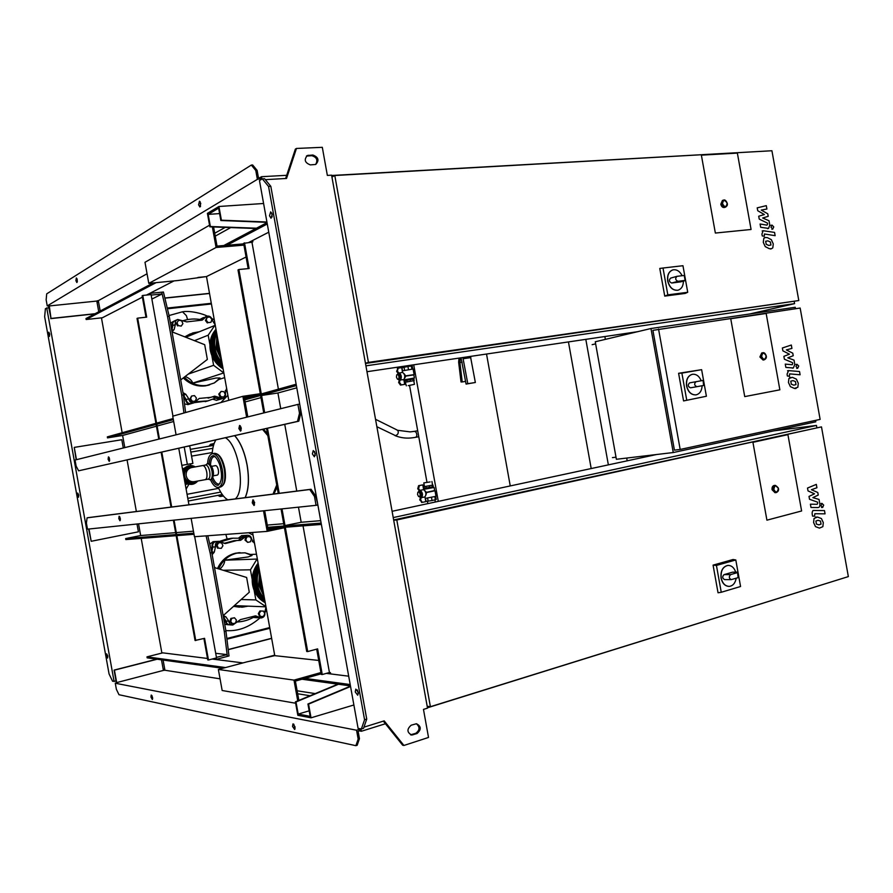 <?xml version="1.0" encoding="UTF-8"?>
<svg xmlns="http://www.w3.org/2000/svg" width="893" height="893" viewBox="0 0 893 893"><rect width="100%" height="100%" fill="white"/><g stroke="black" fill="none" stroke-linecap="round" stroke-linejoin="round"><path stroke-width="1.34" d="M795.987 384.593L795.44 381.557L792.984 380.608L790.774 381.166L791.321 384.213L793.799 385.162L795.987 384.593M796.389 379.134L792.392 377.337L788.91 378.498L788.452 382.461L790.372 386.636L794.39 388.433L797.84 387.249L798.286 383.276L796.389 379.134M799.525 371.521L788.552 370.617L787.068 374.178L787.403 376.042L789.445 376.221L789.613 373.888L800.106 374.781L799.525 371.521M795.976 366.521L797.706 368.251L798.733 366.018L797.002 364.299L795.976 366.521M797.002 364.299L795.998 364.478M782.882 350.849L789.445 354.197L783.864 356.34L784.389 359.209L792.482 362.636L792.671 363.652L792.281 364.724L785.26 364.121L785.851 367.403L793.341 367.994L794.803 364.433L794.022 360.113L787.771 357.836L793.23 355.727L792.772 353.181L786.342 349.911L791.924 348.404L791.321 345.044L782.368 347.98L782.882 350.849M770.938 245.039L770.391 241.992L767.902 240.864L765.658 241.244L766.205 244.291L768.717 245.419L770.938 245.039M771.351 239.681L767.31 237.594L765.055 237.549L763.772 238.464L763.292 242.338L765.234 246.613L769.308 248.689L771.496 248.723L772.813 247.796L773.271 243.912L771.351 239.681M774.555 232.414L763.147 230.718L761.919 234.066L762.254 235.931L764.319 236.265L764.397 233.988L775.135 235.674L774.555 232.414M770.972 227.202L772.724 229.043L773.762 226.922L772.01 225.092L770.972 227.202M757.733 210.726L764.375 214.543L758.715 216.229L759.229 219.098L767.433 223.105L767.623 224.121L766.953 225.136L760.11 224.009L760.691 227.291L768.572 228.396L769.788 225.058L769.007 220.727L762.667 218.004L768.214 216.34L767.757 213.795L761.249 210.078L766.897 209.018L766.294 205.658L757.208 207.857L757.733 210.726M821.035 524.113L820.488 521.077L818.055 520.306L815.878 521.032L816.425 524.091L818.881 524.861L821.035 524.113M821.415 518.554L817.475 517.036L814.036 518.476L813.59 522.528L815.499 526.624L819.461 528.12L822.866 526.658L823.301 522.606L821.415 518.554M824.485 510.595L813.981 510.461C812.552 510.528 811.96 511.789 812.217 514.245L812.552 516.109L814.561 516.132L814.851 513.732L825.065 513.843L824.485 510.595M820.98 505.795L822.687 507.414L823.692 505.081L821.984 503.462L820.98 505.795M808.031 490.916L814.505 493.807L809.013 496.419L809.527 499.287L817.519 502.134L817.709 503.15L817.207 504.288L810.409 504.199L810.989 507.47L818.066 507.548C819.484 507.47 820.075 506.208 819.819 503.775L819.037 499.444L812.864 497.624L818.245 495.068L817.787 492.512L811.436 489.71L816.928 487.745L816.325 484.386L807.506 488.047L808.031 490.916M408.224 385.631L414.441 384.347L408.224 385.631M405.679 382.159L414.185 380.619L405.266 382.171L406.337 385.798M405.288 380.541L413.481 379.023M404.161 379.826L414.341 378.007M404.696 378.163L405.824 376.087L404.071 373.687M405.534 375.875L414.039 374.625M402.274 370.852L413.102 369.032M405.824 376.087L413.839 374.893M398.791 378.878L399.048 376.533L397.999 374.524L399.071 374.368L400.109 376.377L399.852 378.721L397.485 379.201L399.852 378.721M397.999 374.524L396.704 374.859L396.459 377.192L397.485 379.201M399.048 376.533L400.109 376.377M402.531 370.774L401.984 367.737L407.922 366.454L412.231 365.985L412.767 368.932M404.596 370.282L404.049 367.202M408.469 369.546L407.922 366.454M411.863 369.021L411.316 365.951M414.185 380.619L413.906 379.079L410.155 379.536L404.987 380.619L405.266 382.171M413.113 379.079L413.392 380.63M410.155 379.536L410.434 381.088M406.784 380.184L407.063 381.724M397.318 374.703L398.256 373.598C400.689 375.149 401.057 377.214 399.372 379.815L398.021 379.123M397.418 371.153L396.615 371.365L398.122 373.363L402.542 372.359L401.694 367.615L398.166 368.15L397.418 371.153L398.925 373.151M399.305 380.284L398.401 379.525M397.575 374.145L398.066 373.285M400.153 379.949L399.35 380.15L398.624 382.494L400.499 385.095L404.708 384.37L403.848 379.637L400.153 379.949L399.428 382.293L401.303 384.905L404.708 384.37M396.615 371.365L397.988 368.206M399.093 372.872C401.504 374.803 401.939 377.237 400.399 380.172M402.542 372.359C404.964 374.279 405.4 376.712 403.848 379.637M190.488 463.891L192.877 463.422L189.729 445.987L187.173 446.377M192.877 463.422L187.34 464.371L184.215 447.047M187.34 464.371L181.837 465.353M751.08 229.479L715.36 233.051L701.373 155.148L737.372 153.105L751.08 229.479L715.36 233.051L701.373 155.148L737.372 153.105L751.08 229.479M683.402 281.116C683.324 286.028 681.504 289.064 677.954 290.214C672.965 290.605 669.594 287.524 667.841 280.971C667.171 275.089 668.89 271.383 673.009 269.853C676.771 269.273 679.819 271.226 682.129 275.703M678.066 290.18L677.82 290.247C672.82 290.638 669.449 287.568 667.696 281.016C667.026 275.223 668.701 271.528 672.719 269.932M684.261 275.669L685.177 280.625L684.261 275.669M680.656 281.853L671.681 283.025C669.08 281.797 668.734 280.156 670.643 278.103L676.693 276.428M684.764 280.447L677.988 281.295C675.376 280.056 675.019 278.404 676.939 276.339L683.871 275.49M667.83 294.869L663.008 268.023L682.955 265.712L687.722 292.279L667.83 294.869L664.738 296.108L659.771 268.447L663.008 268.023M664.738 296.108L685.255 293.417L687.722 292.279M724.547 207.444L724.368 207.5C722.627 207.667 721.444 206.573 720.796 204.207L722.415 200.478L723.375 200.155M365.918 365.84L794.58 303.642L794.223 301.622M767.187 151.017L331.66 175.486M366.967 371.711L637.613 331.694M749.785 313.956L794.58 303.642M798.8 300.55L368.429 362.391L334.797 175.508L771.92 150.75L798.8 300.55L365.483 363.462M365.449 363.228L368.429 362.391M331.939 177.06L334.797 175.508M254.092 395.945L244.291 397.43L247.796 416.908M246.635 417.198L242.874 396.325L172.729 416.183L176.077 434.813M242.874 396.325L260.287 393.701M246.077 257.005L206.484 276.573L178.087 280.502L148.785 283.36L144.99 262.296L209.542 225.203M228.775 400.31L206.484 276.573M214.711 233.24L225.237 227.38M243.711 243.856L217.032 246.1L213.583 226.956M148.785 283.36L216.073 247.484L212.367 226.911M216.073 247.484L243.934 245.128M149.79 293.373L161.733 292.201L167.538 316.546L181.703 395.141L183.913 413.012M167.538 316.546L169.235 316.356L163.419 292.022L161.733 292.201L162.046 293.976L151.877 299.088M151.163 295.092L162.046 293.976M169.235 316.356L183.389 394.896L181.703 395.141M183.389 394.896L185.577 412.544M223.105 368.831C216.273 364.59 212.021 358.394 210.357 350.257C209.085 342.064 210.96 335.076 215.983 329.305M219.868 350.916L218.472 343.158M217.713 338.916L217.892 347.444L220.727 355.637M220.973 356.999L217.457 347.611L217.501 337.766M217.122 335.656L216.452 347.98L221.431 359.578M221.609 360.526L216.028 348.147L216.988 334.92M216.731 333.457C214.677 338.157 214.108 343.18 215.023 348.516C216.028 353.84 218.338 358.484 221.955 362.458M222.089 363.205C218.16 359.131 215.659 354.287 214.599 348.672C213.639 343.046 214.32 337.788 216.631 332.922M216.43 331.816C213.494 337.018 212.556 342.767 213.606 349.04C214.811 355.302 217.736 360.549 222.368 364.779M222.48 365.393C217.546 361.118 214.443 355.727 213.181 349.196C212.088 342.655 213.148 336.728 216.363 331.403M216.206 330.555C212.367 336.092 211.027 342.421 212.188 349.565C213.594 356.687 217.111 362.402 222.725 366.722M222.815 367.246C216.921 362.926 213.226 357.088 211.764 349.732C210.569 342.332 212.032 335.835 216.151 330.231M216.028 329.562C211.284 335.299 209.531 342.142 210.781 350.089C212.389 358.004 216.463 364.098 223.016 368.374M184.438 377.382C190.912 383.733 198.324 386.423 206.685 385.452L214.298 382.952L220.102 378.543M198.983 331.839L192.821 332.899L185.342 336.907M217.825 379.905L216.53 381.032M209.732 384.805L205.379 385.865C197.197 386.836 189.885 384.258 183.467 378.13M224.69 377.616L219.31 379.346L220.046 377.985L215.939 378.029L192.776 383.108C191.816 380.418 189.372 378.241 185.443 376.589M172.025 331.85L204.698 344.687L207.355 359.444L180.687 379.938M211.875 355.682L213.617 365.315L223.853 372.973M223.429 373.04L192.776 383.108M215.258 325.298L185.978 337.163M214.833 325.342L208.192 335.188L194.551 340.613M213.617 365.315L188.925 373.866M208.192 335.188L209.911 344.731M184.963 336.75L190.354 333.837M223.708 397.061L220.817 396.682L219.544 393.824L221.174 391.357L224.054 391.748L225.326 394.594L223.708 397.061L220.817 396.682M220.046 396.905L218.774 394.059L219.544 393.824M218.774 394.059L221.174 391.357M209.989 317.004L211.898 319.493L210.949 322.306L208.091 322.641L206.183 320.152L207.131 317.328L209.989 317.004M208.091 322.641L210.949 322.306M207.332 322.953L205.423 320.475L206.183 320.152M205.423 320.475L207.131 317.328M178.645 320.274L181.614 320.754L182.909 323.657L181.234 326.09L178.265 325.621L176.959 322.708L178.645 320.274L176.959 322.708M178.265 325.621L181.234 326.09M177.528 325.934L176.234 323.032M192.542 401.404L190.6 398.937L191.571 396.034L194.484 395.599L196.427 398.066L195.455 400.968L191.794 401.627L189.852 399.16L190.6 398.937M189.852 399.16L191.571 396.034M191.794 401.627L195.455 400.968M183.433 395.309L184.17 395.655M172.014 331.783L174.168 329.517L175.363 324.483C174.849 322.072 175.631 320.397 177.707 319.471L186.816 321.893L202.276 320.107L206.83 316.155C209.755 315.72 211.541 317.071 212.199 320.207L215.168 324.762M175.363 324.483L172.862 325.577L171.78 330.488M212.657 396.816L216.441 398.211L219.086 397.441L214.677 396.146L210.748 397.352L199.273 398.434L193.859 402.855C191.035 403.134 189.327 401.783 188.758 398.791L185.844 394.293L182.987 392.686M210.837 397.329L200.601 398.311M226.599 388.254L225.382 393.366C225.896 395.956 225.014 397.675 222.737 398.524L219.086 397.441M204.765 317.941L201.226 320.308M183.411 395.152L186.202 399.573L188.758 398.791M202.175 319.058L206.261 316.39M220.348 399.204L216.441 398.211M191.593 403.524L191.292 403.614C188.468 403.893 186.771 402.542 186.202 399.573M172.862 325.577C172.349 323.177 173.13 321.513 175.195 320.587L177.071 319.761M199.92 319.46L203.024 317.785M182.306 320.967L182.697 320.833C188.758 318.857 194.975 318.488 201.36 319.716L203.626 317.528M170.451 323.143L173.945 321.145M171.121 326.827L172.394 326.269C171.623 323.712 172.349 321.915 174.57 320.866M171.188 327.229L172.394 326.269M226.766 389.158L225.226 390.866M191.113 403.647L190.644 403.803C187.608 404.038 185.911 402.542 185.554 399.316L183.991 399.796M185.554 399.316L183.846 398.624M208.047 400.834L194.495 402.631M219.868 399.327L215.481 398.088L208.013 400.845L195.734 401.727M216.564 400.298L212.925 399.249M188.133 404.551L184.505 403.937M182.496 311.769L186.403 315.687L187.586 319.582M460.286 357.914L459.895 362.48L462.228 381.936L461.022 381.981L458.645 362.178L458.991 358.104M462.228 381.936L465.61 381.4M459.895 362.48L462.15 362.145M462.875 357.524L467.798 383.7L466.09 384.079L475.355 382.483L470.444 356.407M463.3 358.707L470.879 357.591M467.798 383.7L475.355 382.483M466.09 384.079L461.034 357.803M680.176 449.447L674.427 450.139L652.906 330.343L800.15 308.04L820.131 419.397L680.176 449.447L658.543 329.015M744.729 396.604L730.742 318.734L766.161 313.476L779.868 389.828L744.729 396.604L730.742 318.734L766.161 313.476L779.868 389.828L744.729 396.604M673.255 452.539L650.975 328.512L595.263 341.773L616.382 459.281L673.255 452.539L815.8 421.82L815.543 420.391M795.496 308.732L795.239 307.27L650.975 328.512M595.642 343.85L592.137 344.676M616.014 457.194L612.431 457.618M702.11 385.731C701.831 390.821 699.822 393.869 696.093 394.862C691.405 395.052 688.269 392.072 686.695 385.943C686.036 379.625 687.945 375.741 692.421 374.279C696.272 373.921 699.208 376.087 701.228 380.775M695.993 394.885L695.948 394.885C691.26 395.074 688.123 392.105 686.55 385.966C685.891 379.659 687.8 375.763 692.276 374.312L692.332 374.301M703.07 380.44L703.617 385.463L703.07 380.44M703.617 385.463L696.908 386.68C694.252 385.441 693.961 383.789 696.015 381.702L702.724 380.496M696.897 386.691L690.501 387.808C687.856 386.58 687.554 384.928 689.619 382.863L696.015 381.702L689.619 382.863M686.706 399.964L681.884 373.107L701.63 369.68L706.396 396.246L683.569 400.935L678.602 373.285L681.884 373.107M678.602 373.285L701.63 369.68M683.569 400.935L706.396 396.246M765.759 354.7L762.923 352.735C764.218 352.411 765.312 353.438 766.216 355.827C766.73 357.513 766.071 358.852 764.241 359.823L763.068 360.046L759.887 356.943L761.74 352.969L762.923 352.735L761.059 356.72L764.241 359.823L766.183 356.943M184.706 467.899L182.529 469.205M263.435 429.165L267.465 433.529M262.531 429.377L267.844 435.639M247.104 464.885C244.57 451.836 240.44 442.091 234.725 435.65C240.44 442.091 244.57 451.836 247.104 464.885C249.381 478.782 248.745 489.699 245.195 497.647C248.745 489.699 249.381 478.782 247.104 464.885M276.73 484.988L273.024 494.097M277.109 487.087L273.917 493.985M227.871 499.846C224.366 497.903 221.163 493.762 218.26 487.444M212.166 453.722C212.601 447.672 213.851 443.062 215.939 439.881M225.404 437.749C238.598 444.636 245.977 490.547 235.261 498.908M213.26 475.824L217.323 475.087C218.405 474.596 218.752 472.91 218.35 470.031C217.713 467.184 216.809 465.711 215.604 465.633L211.552 466.358M191.548 467.564L205.68 465.019C207.444 465.153 208.795 467.34 209.732 471.593C210.335 475.891 209.833 478.402 208.236 479.139L205.245 479.686M202.711 465.554C204.464 465.677 205.814 467.876 206.752 472.129C207.355 476.427 206.863 478.949 205.267 479.675L194.094 481.684M191.459 467.586L189.885 467.876C185.967 469.037 184.192 471.783 184.561 476.103C185.722 480.278 188.334 482.231 192.386 481.963L193.937 481.707M191.515 467.575L191.504 467.575C187.586 468.736 185.811 471.482 186.179 475.824C187.34 480.01 189.952 481.963 194.015 481.695M188.925 484.196L186.112 489.096M185.588 482.12L186.235 481.36M184.326 470.544L183.456 470.053M221.341 494.7L222.848 495.314M213.829 444.379L212.467 445.585M212.601 445.562L213.74 444.669M222.67 495.079L221.486 494.677M419.241 496.53L420.503 497.234C422.244 494.945 421.876 492.869 419.386 491.016L418.359 492.132M421.541 497.624L424.956 496.899L425.805 501.632L422.311 502.368L420.57 499.812L419.743 499.89L420.458 497.501L421.541 497.624C423.126 494.979 422.69 492.545 420.223 490.324L419.241 490.704L417.745 488.772L418.594 485.669L422.791 484.877L423.639 489.621L420.223 490.324M420.57 499.812L421.284 497.412M420.067 490.614L418.571 488.683L419.42 485.58L422.791 484.877M419.743 499.89L422.121 502.379M419.152 490.592L418.571 491.63M419.677 496.966L420.436 497.591M424.956 496.899C426.553 494.253 426.117 491.831 423.639 489.621M430.091 481.941L423.807 482.89L430.091 481.941M423.818 482.968L424.476 486.607L432.58 485.145M424.666 488.259L432.915 486.752M423.862 489.319L434.031 487.478M424.945 490.704L426.53 492.556L434.924 490.759M425.224 498.394L435.996 496.318M426.731 492.255L434.657 490.558M426.53 492.556L425.916 495.113M420.212 491.876L417.835 492.244L420.212 491.876L421.273 493.985L420.994 496.229L419.944 496.452L418.616 496.586L417.556 494.488L417.835 492.244M419.163 492.099L420.212 494.209L421.273 493.985M420.212 494.209L419.944 496.452M425.492 498.383L426.039 501.408L432.045 500.549L436.253 499.477L435.728 496.541M427.602 498.127L428.16 501.207M431.498 497.468L432.045 500.549M434.846 496.765L435.404 499.834M432.569 485.122L424.476 486.596M432.982 485.078L433.261 486.629L429.589 487.511L424.354 488.292L424.075 486.741M429.589 487.511L429.31 485.959M432.513 486.908L432.234 485.357M426.207 488.08L425.928 486.54M801.613 510.975L766.92 520.173L752.933 442.325L787.916 434.645L801.613 510.975L766.92 520.173L752.933 442.325L787.916 434.645L801.613 510.975M736.2 578.206C735.296 583.096 732.997 585.819 729.302 586.388C725.194 586.232 722.493 583.464 721.209 578.05C720.595 570.895 722.839 566.675 727.951 565.403C731.546 565.403 734.146 567.647 735.72 572.134M728.833 586.4C724.87 586.054 722.281 583.274 721.053 578.05C720.439 570.895 722.694 566.687 727.806 565.403L728.23 565.381M737.506 572.167L738.131 577.637L737.506 572.167L733.142 572.201M738.131 577.637L731.267 579.613C728.889 578.329 728.688 576.655 730.664 574.59L737.25 572.681M724.949 579.568L724.658 579.624C722.292 578.34 722.091 576.677 724.056 574.623L732.405 572.212M721.254 592.271L716.432 565.436L735.799 559.967L740.565 586.511L721.254 592.271L718.039 592.773L713.072 565.135L716.432 565.436M713.072 565.135L733.053 559.509L735.799 559.967M776.039 492.612L774.99 492.69L772.065 489.71C771.831 487.344 772.534 485.937 774.175 485.468L774.309 485.457M427.457 707.781L843.829 578.005M816.816 427.468L816.448 425.436L773.941 430.839M393.221 517.583L816.448 425.436M392.094 511.298L656.634 454.504M393.657 519.96L821.482 426.887L848.35 576.599L430.393 706.709L396.793 519.972L821.482 426.887M427.178 706.229L430.393 706.709M393.701 520.206L396.793 519.972M409.541 385.408L426.954 482.209M438.296 501.375L413.716 364.791M486.529 354.03L510.249 485.926M297.67 693.761L310.083 695.747M321.145 673.835L295.382 681.08L298.865 700.413M295.65 703.237L222.156 690.501L218.372 669.471L293.998 680.12L297.737 700.882M318.734 660.44L274.765 655.652L246.803 661.88L218.372 669.471M293.998 680.12L320.911 672.563M274.765 655.652L252.574 532.451M277.835 527.808L268.146 529.85L264.685 510.684M263.502 510.807L267.208 531.38L194.451 536.715L191.135 518.353M267.208 531.38L284.432 527.741M216.441 657.382L227.034 654.614L227.358 656.388L215.771 659.503M215.704 653.308L227.034 654.614M224.299 631.574L227.358 656.388L228.999 655.964L225.951 631.161L224.299 631.574L210.145 553.013L206.082 535.867M207.79 535.744L211.808 552.655L210.145 553.013M211.808 552.655L225.951 631.161M265.232 602.697C258.512 599.058 254.326 593.175 252.652 585.06C251.379 576.856 253.199 569.567 258.11 563.204M262.754 588.922L261.359 581.176M260.499 576.443L260.7 585.105L263.513 593.164M263.714 594.314L260.243 585.105L260.254 575.081M259.785 572.491L259.171 585.105L264.094 596.412M264.228 597.138L258.713 585.094L259.617 571.553M259.271 569.6C257.273 574.59 256.726 579.758 257.642 585.094C258.646 590.407 260.923 594.905 264.495 598.589M264.585 599.125C260.723 595.374 258.256 590.697 257.184 585.094C256.224 579.457 256.871 574.043 259.137 568.863M258.847 567.278C255.978 572.86 255.074 578.798 256.124 585.082C257.329 591.333 260.22 596.379 264.786 600.219M264.853 600.632C259.997 596.77 256.938 591.59 255.666 585.082C254.583 578.53 255.61 572.391 258.736 566.664M258.501 565.325C254.751 571.341 253.445 577.916 254.617 585.071C256.012 592.171 259.483 597.64 265.009 601.469M265.065 601.793C259.26 597.986 255.621 592.405 254.159 585.071C252.965 577.671 254.382 570.906 258.401 564.8M258.2 563.662C253.556 569.957 251.859 577.09 253.11 585.06C254.717 592.952 258.736 598.745 265.188 602.451M234.033 606.124L242.126 607.207L248.075 606.146M251.781 554.866L245.006 552.823L236.902 553.147C228.664 555.178 222.625 560.346 218.796 568.662M217.624 568.283C221.486 560.212 227.447 555.178 235.518 553.202L240.139 552.667M247.595 553.805L249.593 554.564M219.935 569.02C223.15 566.05 224.735 563.115 224.69 560.201L248.176 556.931L252.038 555.491L250.855 554.441L256.492 554.218M214.499 567.602L246.635 577.47L249.292 592.215L223.161 615.668M215.068 567.479L214.487 567.49M254.159 590.385L255.878 599.929L265.958 606.715M265.534 606.816L234.58 605.633M257.363 559.051L224.69 560.201M256.95 559.152L250.453 569.812L223.864 570.259M255.878 599.929L241.277 599.516M250.453 569.812L252.183 579.434M239.447 607.173L233.743 606.392M263.245 616.55L260.41 616.427L259.149 613.647L260.734 610.991L263.58 611.125L264.83 613.893L263.245 616.55M259.149 613.647L258.334 613.603L259.584 616.382L260.41 616.427M258.334 613.603L259.919 610.957L260.734 610.991M249.527 536.47L251.402 538.814L250.475 541.772L247.674 542.375L245.787 540.019L246.714 537.061L249.527 536.47L246.714 537.061M245.787 540.019L244.983 540.064L247.674 542.375M244.983 540.064L245.91 537.117M218.718 542.687L221.643 542.899L222.926 545.735L221.285 548.358L218.361 548.157L217.077 545.31L218.718 542.687L217.937 542.732L216.296 545.355L217.077 545.31M218.361 548.157L221.285 548.358M217.579 548.19L216.296 545.355M232.615 623.85L230.695 621.517L231.655 618.469L234.513 617.766L236.422 620.099L235.484 623.135L231.823 623.794L229.903 621.461L230.695 621.517M229.903 621.461L230.852 618.425L231.655 618.469M230.852 618.425L234.513 617.766M212.244 551.416L211.663 552.019M212.166 554.642L214.287 552.142L215.447 546.907C214.945 543.904 216.073 542.04 218.83 541.314L225.393 543.569L236.712 540.544L240.63 540.321L247.383 535.275C249.806 535.275 251.223 536.581 251.647 539.171L254.572 543.536M215.447 546.907L212.78 547.063L211.697 552.175M254.538 616.036L258.646 617.018L255.577 615.857L240.463 619.608L232.738 625.055C230.483 624.91 229.177 623.615 228.831 621.182L225.951 616.884L223.328 615.623M266.002 606.994L264.819 612.297C265.299 615.478 264.082 617.364 261.18 617.978L258.646 617.018M244.336 537.564L241.568 537.742L238.42 540.399M226.71 543.223L223.998 543.379L233.977 540.712L236.879 540.522M223.362 616.795L226.096 621.015L228.831 621.182M241.568 537.742L244.916 535.443M260.555 617.945L255.822 616.862M232.035 625.011L230.003 624.866C227.748 624.72 226.454 623.437 226.096 621.015M212.78 547.063C212.277 544.06 213.394 542.207 216.151 541.482L216.486 541.459M252.362 541.538L254.405 542.609M238.598 538.033L241.724 535.666M220.928 541.705L232.939 538.2L240.719 538.2L244.425 535.487M219.689 541.325L227.112 538.914L233.363 538.155M209.766 544.06L213.282 541.66M210.614 547.599L212.255 547.509C211.474 544.362 212.545 542.364 215.481 541.526L215.983 541.504M210.893 548.771L212.255 547.509M229.311 624.821C226.878 624.609 225.583 623.18 225.416 620.523L224.02 620.434M225.416 620.523L223.953 620.055M257.697 617.777L254.84 616.527C249.225 619.943 243.209 621.774 236.779 622.019L236.567 622.019M257.028 617.744L253.288 617.42M228.619 624.776L224.723 624.319M225.851 534.416L227.112 538.914M209.531 293.496L164.881 298.15M209.509 293.351L164.848 298.005M167.393 308.643L211.395 303.854M167.415 308.766L211.418 303.977M96.946 300.997L97.158 302.191M206.484 276.607L197.978 277.433M211.295 303.296L167.259 308.074M167.281 308.197L211.317 303.419M271.639 638.283L228.217 649.546M271.662 638.428L228.228 649.691M226.867 638.618L269.731 627.712M226.855 638.484L269.708 627.578M163.542 670.431L163.319 669.237M274.676 655.161L258.724 659.414M269.842 628.281L226.945 639.198M226.922 639.064L269.82 628.147M106.412 655.842L106.635 653.855L107.796 656.042L107.584 658.029L106.412 655.842M48.501 334.652L48.825 332.196L49.729 333.993L49.394 336.438L48.501 334.652M77.468 495.28L77.736 493.07L78.763 495.046L78.495 497.256L77.468 495.28M48.735 307.683L45.409 308.688L44.65 316.736L109.069 673.958L112.585 681.247L116.057 681.024M155.918 423.327L137.02 318.444L137.656 318.142L156.576 423.137M146.006 317.216L142.143 295.784L142.78 295.449L146.686 317.138L137.656 318.142M194.696 536.704L216.53 657.895L208.471 660.005L204.564 638.328L195.054 640.482L176.167 535.677M175.977 534.583L173.387 520.206M171.021 507.09L161.131 452.249M158.775 439.133L156.119 424.409M156.777 424.231L159.434 438.976M161.8 452.104L171.69 507.001M174.057 520.139L176.647 534.527M176.847 535.621L195.757 640.549M208.471 660.005L207.768 659.916L203.905 638.495M142.78 295.449L151.073 294.601L172.963 416.116M178.756 448.275L188.948 504.802M149.466 293.529L149.689 294.746M147.97 294.924L147.87 294.355M161.89 653.084L141.206 538.379M136.361 511.499L127.074 459.94M122.162 432.737L101.456 317.852M213.617 659.235L213.527 658.677M215.191 658.241L215.414 659.458M98.565 302.046L97.013 302.202M46.726 307.895L114.103 681.538M164.692 668.879L163.185 669.281M254.527 504.936L253.489 502.569L253.601 500.158M254.639 502.525L252.886 499.857L252.25 502.815L254.003 505.483L254.639 502.525M120.376 520.005L119.762 516.779M120.309 518.398L119.115 516.243L118.791 518.587L119.975 520.742L120.309 518.398M355.235 691.93L357.702 695.2L358.272 692.376L355.805 689.106L355.235 691.93M358.361 693.738L357.312 689.932M269.496 215.782L271.037 218.249L272.198 214.331L270.668 211.864L269.496 215.782M272.153 216.943L271.796 213.003M312.371 453.923L314.381 456.769L315.24 453.41L313.253 450.563L312.371 453.923M315.274 455.441L314.559 451.49M77.334 281.82L76.921 278.571M75.894 280.681L76.865 282.534L77.289 279.81L76.329 277.957L75.894 280.681M200.523 206.506L200.077 201.617M198.57 204.776L199.865 206.997L200.758 203.425L199.474 201.204L198.57 204.776M151.922 695.547L152.67 698.728M152.58 697.444L152.335 699.509L150.973 697.109L151.23 695.033L152.58 697.444M293.764 724.145L295.047 728.878M295.07 726.958L294.634 729.469L292.536 726.433L292.971 723.91L295.07 726.958M240.262 425.771L240.117 428.339L241.077 430.571M238.877 428.551L239.581 425.448L241.21 428.004L240.507 431.096L238.877 428.551M109.091 457.417L109.649 460.654M108.098 459.292L108.455 456.87L109.582 458.946L109.225 461.38L108.098 459.292M193.803 533.166L125.656 538.568L125.835 539.573L194.004 534.293M321.134 523.075L267.688 527.305M321.38 524.437L267.911 528.567M124.808 447.616L122.609 435.46L107.506 437.871L107.327 436.878L173.142 418.516M244.503 398.624L296.13 384.224M296.376 385.586L244.727 399.885M173.342 419.643L107.506 437.871M142.389 297.168L102.382 317.752L86.163 319.527L85.985 318.533L153.205 282.925M98.743 311.769L96.812 301.064L97.348 300.774L98.319 300.673L100.183 311.01M585.808 339.351L608.367 464.873M591.199 468.557L568.439 341.919M604.862 336.527L605.365 339.362M626.696 458.053L627.199 460.821M263.748 412.934L260.644 395.722L261.571 395.465L277.913 392.987L280.737 408.693M296.777 387.83L277.913 392.987M260.99 397.619L245.106 401.962M173.677 421.496L157.101 426.028M156.442 426.207L122.609 435.46M299.501 413.269L297.905 404.406L75.034 460.04L76.128 466.113L78.617 470.812L297.492 421.407L299.501 413.269L300.818 413.057L299.981 405.601M123.301 447.996L121.805 439.736L74.253 447.393L76.162 459.761M76.474 459.683L74.253 447.393M297.905 404.406L299.713 404.116M78.617 470.812L298.809 421.183L300.818 413.057M297.492 421.407L298.809 421.183M278.404 389.169L251.949 242.226L243.61 243.32L248.176 268.626M261.292 393.936L238.889 269.507L249.125 268.536L244.503 242.851M279.196 493.316L267.476 428.26M296.766 491.072L284.744 424.365M238.889 269.507L237.996 269.943L260.376 394.193M316.691 649.133L321.246 674.416L322.25 674.539L317.629 648.887L307.694 651.566L285.302 527.227M284.342 527.294L306.712 651.466L307.694 651.566M266.549 428.461L278.248 493.438M264.674 412.7L261.571 395.465M136.997 524.001L138.415 531.815L91.186 541.292L88.653 529.047M88.976 529.013L91.186 541.292M138.549 523.845L140.659 535.543L125.656 538.568M87.09 517.84L309.759 489.509L314.481 496.463L316.066 505.326L87.492 529.169L86.398 523.097L87.09 517.84L88.094 517.65L311.065 489.252L315.787 496.207L317.607 503.485M314.481 496.463L315.787 496.207M316.066 505.326L317.875 504.958M320.699 520.664L301.187 522.271L284.074 525.754L281.049 508.977M283.706 523.711L267.286 525.073M193.446 531.179L176.301 532.596M175.62 532.652L140.659 535.543M298.463 507.157L301.187 522.271M285.023 525.676L281.998 508.876M326.369 673.389L330.678 673.925L330.443 672.641L329.439 672.518L322.25 674.539M329.439 672.518L303.028 525.854M350.491 686.148L307.94 704.008L310.161 716.331L298.195 714.076L309.168 710.828M337.867 684.183L295.404 701.853L297.827 715.304L311.032 717.816L308.565 704.119L307.94 704.008M308.565 704.119L350.558 686.483M311.032 717.816L353.885 704.979M298.195 714.076L296.007 701.965L338.492 684.261M295.404 701.853L296.007 701.965M220.058 678.825L164.937 670.252L163.095 660.05M315.229 693.604L297.135 690.791M363.942 727.17L384.18 720.863L403.926 745.465L428.517 737.451L423.472 709.399L427.524 708.138L331.593 175.162L327.351 175.408L322.306 147.323L296.454 148.45L295.36 149.12L285.637 178.5M266.985 222.335L220.85 220.515L218.629 208.181L208.181 214.387L219.611 213.583M208.181 214.387L210.368 226.509L256.503 228.206M230.729 227.581L215.235 236.132M147.066 273.771L98.319 300.673M146.474 295.07L174.046 280.893M248.701 242.505L268.76 232.191M263.591 203.492L218.941 206.484L221.408 220.203L266.918 222M221.408 220.203L220.85 220.515M218.941 206.484L207.41 213.36L209.833 226.822L210.368 226.509M261.281 179.46L261.124 178.567L257.374 179.348L47.24 305.908L49.26 305.696L51.013 318.455L95.093 313.711M96.812 301.064L48.758 305.998M255.945 228.508L209.833 226.822M360.192 728.777L360.348 729.648L359.142 729.414L359.41 730.887L361.341 731.267L360.917 728.922M361.341 731.267L385.43 723.743L383.331 721.131M222.77 668.288L147.166 657.851L146.988 656.857L162.783 652.85L207.5 658.465M212.132 659.045L242.941 662.907M161.488 659.827L163.397 670.409L164.937 670.252M163.397 670.409L116.67 682.609L114.427 670.152L157.157 659.235M359.142 729.414L356.564 730.217L115.275 683.223L116.67 682.609M116.403 682.933L114.092 670.096L156.8 659.179M359.41 730.887L358.126 731.289L359.455 738.667L357.167 745.275L355.883 745.677L358.16 739.08L359.455 738.667M146.988 656.857L225.516 667.562M304.959 678.39L350.212 684.551M348.705 676.191L330.678 673.925M301.979 679.227L350.458 685.913M115.275 683.223L116.369 689.296L118.992 694.721L355.883 745.677M358.16 739.08L356.564 730.217M262.319 178.846L259.461 180.553L358.093 728.375L361.375 729.001L363.529 728.331L366.733 719.088L270.813 186.313L264.574 178.723L262.319 178.846L268.547 186.447L270.813 186.313M403.926 745.465L402.665 745.208L385.43 723.743M416.35 723.732C420.067 726.991 419.866 730.184 415.77 733.309L410.557 734.805M315.653 164.479C318.031 160.115 316.747 157.179 311.791 155.683L306.411 156.096M251.949 242.226L252.853 241.769L252.619 240.485M48.401 305.786L51.013 318.455M50.711 318.622L94.77 313.878M260.075 179.192L259.807 177.718L261.493 176.702L286.698 175.307M259.807 177.718L258.457 177.796L257.128 170.407L252.674 164.993L251.335 165.06L255.778 170.485L257.128 170.407M267.275 223.987L226.956 245.262M156.085 282.646L86.163 319.527M223.797 245.53L267.029 222.625M47.24 305.908L46.146 299.836L46.704 293.853L251.335 165.06M255.778 170.485L257.374 179.348M261.493 176.702L261.917 179.08M268.547 186.447L364.567 719.747L366.733 719.088M364.567 719.747L361.375 729.001M265.344 179.649L286.53 178.455L296.454 148.45M417.031 733.544C421.485 729.548 421.295 726.288 416.439 723.732L411.193 725.205C406.717 729.168 406.907 732.45 411.751 735.039L417.031 733.544L415.77 733.309M310.34 164.892C304.747 162.727 303.787 159.59 307.449 155.471L312.907 155.025C318.477 157.213 319.426 160.349 315.742 164.446L310.34 164.892M309.759 489.509L311.065 489.252M399.428 382.293L398.624 382.494M401.303 384.905L400.499 385.095M394.996 435.605C400.812 437.961 406.862 438.653 413.169 437.704L415.714 437.302C417.076 436.353 417.176 434.634 416.026 432.167L414.631 431.319L417.701 430.772M376.868 426.709L395.454 435.617C397.943 434.746 398.758 433.06 397.91 430.582L396.459 429.689M680.421 281.931L685.177 280.625L680.276 281.954M671.681 283.025L677.988 281.295M726.534 201.74L723.564 200.088L721.946 203.827C722.593 206.194 723.776 207.288 725.518 207.12L727.203 203.917M722.526 203.704C723.33 199.496 724.87 199.362 727.136 203.314C726.333 207.522 724.803 207.656 722.526 203.704M171.791 330.544L174.168 329.517M185.844 394.293L183.4 395.063M169.034 315.542L182.663 311.746M761.64 356.608C762.41 352.3 763.906 352.043 766.127 355.838C765.357 360.147 763.861 360.404 761.64 356.608M193.948 467.128C188.412 465.677 184.862 467.843 183.333 473.625M188.959 465.8L183.746 468.959L182.764 470.522M184.829 481.974L186.257 483.057L192.285 484.229M184.784 469.83L184.003 469.372M184.271 478.871C186.257 482.198 189.059 483.626 192.687 483.18L196.46 481.271M186.336 482.577L186.905 481.885M185.353 484.866L186.391 484.207M234.647 435.661C240.362 442.113 244.481 451.847 247.026 464.896C249.303 478.793 248.667 489.71 245.117 497.647M211.898 479.139C213.873 483.403 215.95 485.457 218.138 485.301L218.227 485.29C221.431 482.053 222.29 476.829 220.817 469.595C220.08 462.485 214.755 454.615 212.891 455.765C210.737 456.312 209.475 458.969 209.118 463.735M212.824 477.643C214.711 482.053 216.753 484.185 218.919 484.062L220.08 483.537M218.517 487.411L218.64 487.388C222.491 485.625 223.708 479.608 222.279 469.338C220.024 459.181 216.776 453.945 212.534 453.644L212.434 453.666M220.471 487.042L220.593 487.02C224.456 485.256 225.683 479.24 224.255 468.981C222 458.835 218.74 453.611 214.499 453.309L214.398 453.32M215.235 456.747C212.434 456.234 210.86 458.924 210.502 464.806M205.613 465.03L207.377 463.735C209.386 463.858 210.927 466.336 211.998 471.18C212.679 476.092 212.099 478.949 210.268 479.753L208.169 479.15M209.096 446.165L210.145 445.027L213.885 444.212M222.982 495.481L219.332 495.983L218.004 495.336M217.881 495.369L220.002 496.519L223.451 496.05L219.332 495.983M210.145 445.027L214.13 443.52L210.614 444.29M418.571 488.683L417.745 488.772M419.42 485.58L418.594 485.669M730.664 574.59L724.056 574.623M778.149 487.734L775.37 485.368C773.74 485.837 773.037 487.254 773.26 489.61L776.184 492.601L778.35 489.855M773.84 489.52C774.611 485.066 776.106 484.698 778.328 488.404C777.569 492.858 776.073 493.226 773.84 489.52M211.719 552.265L214.287 552.142M225.951 616.884L223.362 616.739M259.952 617.911C250.252 626.406 240.038 630.67 229.3 630.704L225.862 630.637M312.907 155.025L311.791 155.683M308.598 155.226L307.493 155.884M412.934 734.861L411.673 734.626M795.083 388.567L796.087 388.41M789.624 377.527L790.629 377.359M787.548 370.785L788.552 370.617M796.701 368.429L797.706 368.251M792.337 368.162L793.341 367.994M770.514 249.002L771.496 248.723M764.073 237.839L764.877 237.605M762.153 231.008L763.147 230.718M770.882 225.416L771.865 225.114M771.876 229.311L772.869 229.021M767.589 228.697L768.572 228.396M815.421 517.125L816.448 517.069M812.954 510.517L813.981 510.461M821.515 507.503L822.542 507.436M821.102 503.496L822.129 503.429M817.039 507.604L817.865 507.559M410.847 366.018L410.702 365.237M403.134 366.364L403.312 367.391M405.344 380.496L404.216 379.826M413.827 374.792L414.385 377.895L413.526 379.023M413.079 368.921L414.084 374.491M413.772 380.63L414.441 384.347M397.363 368.363L398.166 368.15M375.54 419.308L397.686 430.303L410.177 431.888L414.631 431.319M415.714 437.302L418.772 436.744M240.016 427.178L240.965 427.021M670.643 278.103L676.838 276.372M724.368 207.5L725.518 207.12C727.159 206.082 727.739 204.81 727.237 203.314C726.109 200.568 724.882 199.485 723.564 200.088M223.105 368.865C216.262 364.623 211.998 358.439 210.324 350.302C209.051 342.119 210.927 335.143 215.939 329.361M207.946 385.352L209.263 384.928M198.838 331.895L198.168 331.883M220.046 377.985L214.298 382.952M208.125 398.133L210.748 397.352M220.069 399.283L222.737 398.524M191.292 403.614L193.859 402.855M205.223 401.66L208.013 400.845M216.296 400.377L219.41 399.484M187.798 404.641L190.644 403.803M220.906 402.542L227.871 395.275M185.51 412.075L186.648 412.231M214.309 320.04L211.708 318.41M207.176 316.055C203.492 314.023 190.946 310.44 182.741 311.746M690.501 387.808L696.908 386.68M195.232 466.894C191.135 464.561 187.307 465.253 183.746 468.959M185.264 484.386L188.043 483.939M190.477 463.835L190.778 465.532M185.364 484.921L186.447 484.196M186.257 483.057C190.622 485.368 194.451 484.687 197.755 481.037M240.317 429.142L241.322 428.986M215.749 439.925L215.18 441.153M225.482 498.16L227.347 499.913M207.6 463.601C207.913 457.819 209.554 454.504 212.534 453.644L214.499 453.309C219.298 453.655 222.748 458.835 224.869 468.87C226.387 478.972 224.958 485.022 220.593 487.02L218.64 487.388C215.615 487.69 212.902 485.156 210.536 479.798M209.911 479.753L210.692 479.775C216.184 476.148 212.646 463.869 207.779 463.556L207.031 463.847M210.592 444.29L208.984 446.176M212.835 448.319L190.834 452.092M212.255 452.539L191.56 456.122M218.673 488.326L187.05 494.298M220.671 492.076L187.787 498.35M213.516 445.406L190.343 449.346M222.268 494.521L188.267 501.04M422.233 502.379L421.496 502.446M432.592 485.223L431.922 481.506M432.915 486.808L434.165 487.556M436.018 496.441L435.025 490.871M434.679 490.67L434.121 487.578M424.733 488.292L423.918 489.297M427.836 503.619L427.412 501.274M435.315 502.011L434.947 499.935M732.684 572.156L737.551 572.123M724.658 579.624L731.088 579.613M776.184 492.601C778.194 491.675 778.942 490.268 778.417 488.371L775.37 485.368L774.175 485.468M252.607 585.027C251.335 576.822 253.177 569.533 258.11 563.17M264.931 602.552C258.345 598.857 254.248 593.019 252.619 585.06M238.23 552.778L239.603 552.711M252.038 555.491L245.006 552.823M233.977 540.712L236.712 540.544M244.615 535.465L247.383 535.275M216.151 541.482L218.83 541.314M241.434 535.688L243.934 535.51M230.617 538.356L232.939 538.2M212.925 541.694L215.481 541.526M264.875 612.498L266.583 610.198M253.054 535.119L248.645 532.741M307.449 155.471L306.466 156.052M411.751 735.039L410.613 734.827"/></g></svg>

